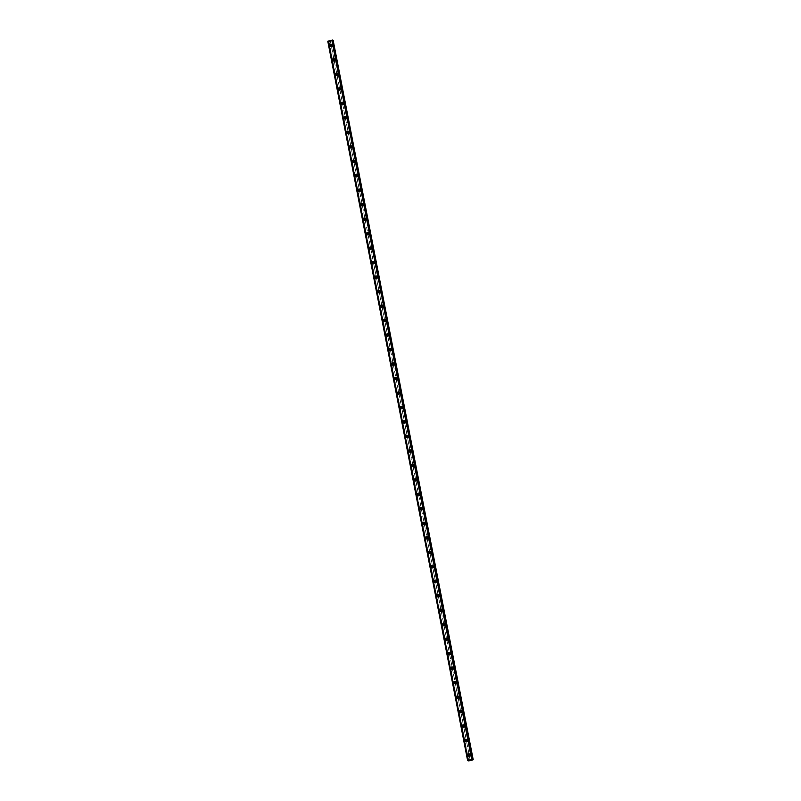 <?xml version="1.0" encoding="UTF-8"?>
<svg xmlns="http://www.w3.org/2000/svg" width="801" height="801" viewBox="0 0 801 801"><rect width="100%" height="100%" fill="white"/><g stroke="black" fill="none" stroke-linecap="round" stroke-linejoin="round"><path stroke-width="0.6" stroke-dasharray="4 3" d="M333.406 40.501L331.824 40.951L332.535 45.387A0.751 0.711 -63.4 0 0 331.354 45.687L331.514 46.488A0.751 0.711 -63.4 0 0 332.685 46.188L470.467 755.003A0.751 0.711 -63.4 0 0 469.286 755.303L469.446 756.094A0.751 0.711 -63.4 0 0 470.628 755.804L471.639 760.219M470.197 755.143A0.751 0.711 -63.4 0 0 469.056 754.742A0.751 0.711 -63.4 0 0 469.156 755.994A0.751 0.711 -63.4 0 0 470.197 755.143M469.416 753.941L469.416 753.941A1.191 1.131 116.6 0 1 469.556 755.924A1.191 1.131 116.6 0 1 468.345 756.074L468.345 756.074M467.884 740.915L467.654 740.524A0.751 0.711 -63.4 0 0 466.472 740.815L466.633 741.616A0.751 0.711 -63.4 0 0 467.814 741.325L467.884 740.915M467.384 740.655A0.751 0.711 -63.4 0 0 466.242 740.254A0.751 0.711 -63.4 0 0 466.342 741.506A0.751 0.711 -63.4 0 0 467.384 740.655M466.593 739.463L466.593 739.463A1.191 1.131 116.6 0 1 466.743 741.446A1.191 1.131 116.6 0 1 465.531 741.596L465.531 741.596M465.071 726.427L464.84 726.036A0.751 0.711 -63.4 0 0 463.659 726.337L463.819 727.138A0.751 0.711 -63.4 0 0 464.991 726.837L465.071 726.427M464.57 726.177A0.751 0.711 -63.4 0 0 463.429 725.776A0.751 0.711 -63.4 0 0 463.519 727.028A0.751 0.711 -63.4 0 0 464.57 726.177M463.779 724.985L463.779 724.985A1.191 1.131 116.6 0 1 463.929 726.958A1.191 1.131 116.6 0 1 462.718 727.118L462.718 727.118M462.257 711.949L462.027 711.558A0.751 0.711 -63.4 0 0 460.845 711.849L460.996 712.65A0.751 0.711 -63.4 0 0 462.177 712.359L462.257 711.949M461.756 711.699A0.751 0.711 -63.4 0 0 460.615 711.298A0.751 0.711 -63.4 0 0 460.705 712.55A0.751 0.711 -63.4 0 0 461.756 711.699M460.965 710.497L460.965 710.497A1.191 1.131 116.6 0 1 461.116 712.479A1.191 1.131 116.6 0 1 459.904 712.63L459.894 712.63M459.444 697.461L459.213 697.08A0.751 0.711 -63.4 0 0 458.032 697.371L458.182 698.172A0.751 0.711 -63.4 0 0 459.363 697.871L459.444 697.461M458.933 697.21A0.751 0.711 -63.4 0 0 457.802 696.81A0.751 0.711 -63.4 0 0 457.892 698.061A0.751 0.711 -63.4 0 0 458.933 697.21M458.152 696.019L458.152 696.019A1.191 1.131 116.6 0 1 458.302 698.001A1.191 1.131 116.6 0 1 457.081 698.152L457.081 698.152M456.63 682.983L456.39 682.592A0.751 0.711 -63.4 0 0 455.218 682.893L455.368 683.694A0.751 0.711 -63.4 0 0 456.55 683.393L456.63 682.983M456.119 682.732A0.751 0.711 -63.4 0 0 454.988 682.332A0.751 0.711 -63.4 0 0 455.078 683.583A0.751 0.711 -63.4 0 0 456.119 682.732M455.338 681.531L455.338 681.531A1.191 1.131 116.6 0 1 455.489 683.513A1.191 1.131 116.6 0 1 454.267 683.664L454.267 683.664M453.807 668.505L453.576 668.114A0.751 0.711 -63.4 0 0 452.395 668.404L452.555 669.205A0.751 0.711 -63.4 0 0 453.736 668.915L453.807 668.505M453.306 668.244A0.751 0.711 -63.4 0 0 452.165 667.844A0.751 0.711 -63.4 0 0 452.265 669.095A0.751 0.711 -63.4 0 0 453.306 668.244M452.525 667.053L452.525 667.053A1.191 1.131 116.6 0 1 452.675 669.035A1.191 1.131 116.6 0 1 451.454 669.185L451.454 669.185M450.993 654.017L450.763 653.626A0.751 0.711 -63.4 0 0 449.581 653.926L449.741 654.727A0.751 0.711 -63.4 0 0 450.923 654.427L450.993 654.017M450.492 653.766A0.751 0.711 -63.4 0 0 449.351 653.366A0.751 0.711 -63.4 0 0 449.451 654.617A0.751 0.711 -63.4 0 0 450.492 653.766M449.711 652.575L449.701 652.575A1.191 1.131 116.6 0 1 449.852 654.557A1.191 1.131 116.6 0 1 448.64 654.707L448.64 654.707M448.18 639.538L447.949 639.148A0.751 0.711 -63.4 0 0 446.768 639.438L446.928 640.239A0.751 0.711 -63.4 0 0 448.109 639.949L448.18 639.538M447.679 639.288A0.751 0.711 -63.4 0 0 446.537 638.888A0.751 0.711 -63.4 0 0 446.628 640.139A0.751 0.711 -63.4 0 0 447.679 639.288M446.888 638.087L446.888 638.087A1.191 1.131 116.6 0 1 447.038 640.069A1.191 1.131 116.6 0 1 445.827 640.219L445.827 640.219M445.366 625.05L445.136 624.67A0.751 0.711 -63.4 0 0 443.954 624.96L444.114 625.761A0.751 0.711 -63.4 0 0 445.286 625.471L445.366 625.05M444.865 624.8A0.751 0.711 -63.4 0 0 443.724 624.4A0.751 0.711 -63.4 0 0 443.814 625.651A0.751 0.711 -63.4 0 0 444.865 624.8M444.074 623.609L444.074 623.609A1.191 1.131 116.6 0 1 444.225 625.591A1.191 1.131 116.6 0 1 443.013 625.741L443.013 625.741M442.553 610.572L442.322 610.182A0.751 0.711 -63.4 0 0 441.141 610.482L441.291 611.283A0.751 0.711 -63.4 0 0 442.472 610.983L442.553 610.572M442.052 610.322A0.751 0.711 -63.4 0 0 440.91 609.921A0.751 0.711 -63.4 0 0 441.001 611.173A0.751 0.711 -63.4 0 0 442.052 610.322M441.261 609.12L441.261 609.12A1.191 1.131 116.6 0 1 441.411 611.103A1.191 1.131 116.6 0 1 440.19 611.263L440.19 611.253M439.739 596.094L439.509 595.704A0.751 0.711 -63.4 0 0 438.327 595.994L438.477 596.795A0.751 0.711 -63.4 0 0 439.659 596.505L439.739 596.094M439.228 595.834A0.751 0.711 -63.4 0 0 438.097 595.433A0.751 0.711 -63.4 0 0 438.187 596.685A0.751 0.711 -63.4 0 0 439.228 595.834M438.447 594.642L438.447 594.642A1.191 1.131 116.6 0 1 438.598 596.625A1.191 1.131 116.6 0 1 437.376 596.775L437.376 596.775M436.925 581.606L436.685 581.216A0.751 0.711 -63.4 0 0 435.514 581.516L435.664 582.317A0.751 0.711 -63.4 0 0 436.845 582.017L436.925 581.606M436.415 581.356A0.751 0.711 -63.4 0 0 435.273 580.955A0.751 0.711 -63.4 0 0 435.374 582.207A0.751 0.711 -63.4 0 0 436.415 581.356M435.634 580.164L435.634 580.164A1.191 1.131 116.6 0 1 435.784 582.147A1.191 1.131 116.6 0 1 434.563 582.297L434.563 582.297M434.102 567.128L433.872 566.738A0.751 0.711 -63.4 0 0 432.69 567.038L432.85 567.839A0.751 0.711 -63.4 0 0 434.032 567.539L434.102 567.128M433.601 566.878A0.751 0.711 -63.4 0 0 432.46 566.477A0.751 0.711 -63.4 0 0 432.56 567.729A0.751 0.711 -63.4 0 0 433.601 566.878M432.82 565.676L432.82 565.676A1.191 1.131 116.6 0 1 432.971 567.659A1.191 1.131 116.6 0 1 431.749 567.809L431.749 567.809M431.288 552.65L431.058 552.259A0.751 0.711 -63.4 0 0 429.877 552.55L430.037 553.351A0.751 0.711 -63.4 0 0 431.218 553.06L431.288 552.65M430.788 552.39A0.751 0.711 -63.4 0 0 429.646 551.989A0.751 0.711 -63.4 0 0 429.747 553.241A0.751 0.711 -63.4 0 0 430.788 552.39M430.007 551.198L429.997 551.198A1.191 1.131 116.6 0 1 430.147 553.181A1.191 1.131 116.6 0 1 428.935 553.331L428.935 553.331M428.475 538.162L428.245 537.771A0.751 0.711 -63.4 0 0 427.063 538.072L427.223 538.873A0.751 0.711 -63.4 0 0 428.405 538.572L428.475 538.162M427.974 537.912A0.751 0.711 -63.4 0 0 426.833 537.511A0.751 0.711 -63.4 0 0 426.923 538.763A0.751 0.711 -63.4 0 0 427.974 537.912M427.183 536.72L427.183 536.72A1.191 1.131 116.6 0 1 427.334 538.693A1.191 1.131 116.6 0 1 426.122 538.853L426.122 538.853M425.661 523.684L425.431 523.293A0.751 0.711 -63.4 0 0 424.25 523.584L424.41 524.385A0.751 0.711 -63.4 0 0 425.581 524.094L425.661 523.684M425.161 523.433A0.751 0.711 -63.4 0 0 424.019 523.033A0.751 0.711 -63.4 0 0 424.109 524.285A0.751 0.711 -63.4 0 0 425.161 523.433M424.37 522.232L424.37 522.232A1.191 1.131 116.6 0 1 424.52 524.214A1.191 1.131 116.6 0 1 423.308 524.365L423.308 524.365M422.848 509.196L422.618 508.815A0.751 0.711 -63.4 0 0 421.436 509.106L421.586 509.907A0.751 0.711 -63.4 0 0 422.768 509.616L422.848 509.196M422.337 508.945A0.751 0.711 -63.4 0 0 421.206 508.545A0.751 0.711 -63.4 0 0 421.296 509.796A0.751 0.711 -63.4 0 0 422.337 508.945M421.556 507.754L421.556 507.754A1.191 1.131 116.6 0 1 421.706 509.736A1.191 1.131 116.6 0 1 420.485 509.887L420.485 509.887M420.034 494.718L419.804 494.327A0.751 0.711 -63.4 0 0 418.623 494.628L418.773 495.429A0.751 0.711 -63.4 0 0 419.954 495.128L420.034 494.718M419.524 494.467A0.751 0.711 -63.4 0 0 418.392 494.067A0.751 0.711 -63.4 0 0 418.482 495.318A0.751 0.711 -63.4 0 0 419.524 494.467M418.743 493.266L418.743 493.266A1.191 1.131 116.6 0 1 418.893 495.248A1.191 1.131 116.6 0 1 417.671 495.398L417.671 495.398M417.221 480.24L416.981 479.849A0.751 0.711 -63.4 0 0 415.809 480.139L415.959 480.94A0.751 0.711 -63.4 0 0 417.141 480.65L417.221 480.24M416.71 479.979A0.751 0.711 -63.4 0 0 415.569 479.579A0.751 0.711 -63.4 0 0 415.669 480.83A0.751 0.711 -63.4 0 0 416.71 479.979M415.929 478.788L415.929 478.788A1.191 1.131 116.6 0 1 416.079 480.77A1.191 1.131 116.6 0 1 414.858 480.92L414.858 480.92M414.397 465.751L414.167 465.361A0.751 0.711 -63.4 0 0 412.986 465.661L413.146 466.462A0.751 0.711 -63.4 0 0 414.327 466.162L414.397 465.751M413.897 465.501A0.751 0.711 -63.4 0 0 412.755 465.101A0.751 0.711 -63.4 0 0 412.855 466.352A0.751 0.711 -63.4 0 0 413.897 465.501M413.116 464.31L413.116 464.31A1.191 1.131 116.6 0 1 413.266 466.292A1.191 1.131 116.6 0 1 412.044 466.442L412.044 466.442M411.584 451.273L411.354 450.883A0.751 0.711 -63.4 0 0 410.172 451.183L410.332 451.974A0.751 0.711 -63.4 0 0 411.514 451.684L411.584 451.273M411.083 451.023A0.751 0.711 -63.4 0 0 409.942 450.623A0.751 0.711 -63.4 0 0 410.042 451.874A0.751 0.711 -63.4 0 0 411.083 451.023M410.292 449.822L410.292 449.822A1.191 1.131 116.6 0 1 410.442 451.804A1.191 1.131 116.6 0 1 409.231 451.954L409.231 451.954M408.77 436.785L408.54 436.405A0.751 0.711 -63.4 0 0 407.359 436.695L407.519 437.496A0.751 0.711 -63.4 0 0 408.69 437.206L408.77 436.785M408.27 436.535A0.751 0.711 -63.4 0 0 407.128 436.134A0.751 0.711 -63.4 0 0 407.218 437.386A0.751 0.711 -63.4 0 0 408.27 436.535M407.479 435.344L407.479 435.344A1.191 1.131 116.6 0 1 407.629 437.326A1.191 1.131 116.6 0 1 406.417 437.476L406.417 437.476M405.957 422.307L405.727 421.917A0.751 0.711 -63.4 0 0 404.545 422.217L404.705 423.018A0.751 0.711 -63.4 0 0 405.877 422.718L405.957 422.307M405.456 422.057A0.751 0.711 -63.4 0 0 404.315 421.656A0.751 0.711 -63.4 0 0 404.405 422.908A0.751 0.711 -63.4 0 0 405.456 422.057M404.665 420.865L404.665 420.855A1.191 1.131 116.6 0 1 404.815 422.838A1.191 1.131 116.6 0 1 403.604 422.998L403.604 422.998M403.143 407.829L402.913 407.439A0.751 0.711 -63.4 0 0 401.732 407.729L401.882 408.53A0.751 0.711 -63.4 0 0 403.063 408.24L403.143 407.829M402.633 407.579A0.751 0.711 -63.4 0 0 401.501 407.178A0.751 0.711 -63.4 0 0 401.591 408.42A0.751 0.711 -63.4 0 0 402.633 407.579M401.852 406.377L401.852 406.377A1.191 1.131 116.6 0 1 402.002 408.36A1.191 1.131 116.6 0 1 400.78 408.51L400.78 408.51M400.33 393.341L400.089 392.961A0.751 0.711 -63.4 0 0 398.918 393.251L399.068 394.052A0.751 0.711 -63.4 0 0 400.25 393.752L400.33 393.341M399.819 393.091A0.751 0.711 -63.4 0 0 398.688 392.69A0.751 0.711 -63.4 0 0 398.778 393.942A0.751 0.711 -63.4 0 0 399.819 393.091M399.038 391.899L399.038 391.899A1.191 1.131 116.6 0 1 399.188 393.882A1.191 1.131 116.6 0 1 397.967 394.032L397.967 394.032M397.506 378.863L397.276 378.472A0.751 0.711 -63.4 0 0 396.105 378.773L396.255 379.574A0.751 0.711 -63.4 0 0 397.436 379.274L397.506 378.863M397.006 378.613A0.751 0.711 -63.4 0 0 395.864 378.212A0.751 0.711 -63.4 0 0 395.964 379.464A0.751 0.711 -63.4 0 0 397.006 378.613M396.225 377.411L396.225 377.411A1.191 1.131 116.6 0 1 396.375 379.394A1.191 1.131 116.6 0 1 395.153 379.544L395.153 379.544M394.693 364.385L394.462 363.994A0.751 0.711 -63.4 0 0 393.281 364.285L393.441 365.086A0.751 0.711 -63.4 0 0 394.623 364.795L394.693 364.385M394.192 364.125A0.751 0.711 -63.4 0 0 393.051 363.724A0.751 0.711 -63.4 0 0 393.151 364.976A0.751 0.711 -63.4 0 0 394.192 364.125M393.411 362.933L393.411 362.933A1.191 1.131 116.6 0 1 393.551 364.916A1.191 1.131 116.6 0 1 392.34 365.066L392.34 365.066M391.879 349.897L391.649 349.506A0.751 0.711 -63.4 0 0 390.467 349.807L390.628 350.608A0.751 0.711 -63.4 0 0 391.809 350.307L391.879 349.897M391.379 349.647A0.751 0.711 -63.4 0 0 390.237 349.246A0.751 0.711 -63.4 0 0 390.337 350.498A0.751 0.711 -63.4 0 0 391.379 349.647M390.588 348.455L390.588 348.455A1.191 1.131 116.6 0 1 390.738 350.438A1.191 1.131 116.6 0 1 389.526 350.588L389.526 350.588M389.066 335.419L388.835 335.028A0.751 0.711 -63.4 0 0 387.654 335.319L387.814 336.12A0.751 0.711 -63.4 0 0 388.986 335.829L389.066 335.419M388.565 335.168A0.751 0.711 -63.4 0 0 387.424 334.768A0.751 0.711 -63.4 0 0 387.514 336.019A0.751 0.711 -63.4 0 0 388.565 335.168M387.774 333.967L387.774 333.967A1.191 1.131 116.6 0 1 387.924 335.949A1.191 1.131 116.6 0 1 386.713 336.1L386.713 336.1M386.252 320.931L386.022 320.55A0.751 0.711 -63.4 0 0 384.84 320.841L384.991 321.642A0.751 0.711 -63.4 0 0 386.172 321.351L386.252 320.931M385.752 320.68A0.751 0.711 -63.4 0 0 384.61 320.28A0.751 0.711 -63.4 0 0 384.7 321.531A0.751 0.711 -63.4 0 0 385.752 320.68M384.961 319.489L384.961 319.489A1.191 1.131 116.6 0 1 385.111 321.471A1.191 1.131 116.6 0 1 383.899 321.622L383.889 321.622M383.439 306.453L383.208 306.062A0.751 0.711 -63.4 0 0 382.027 306.362L382.177 307.163A0.751 0.711 -63.4 0 0 383.359 306.863L383.439 306.453M382.928 306.202A0.751 0.711 -63.4 0 0 381.797 305.802A0.751 0.711 -63.4 0 0 381.887 307.053A0.751 0.711 -63.4 0 0 382.928 306.202M382.147 305.001L382.147 305.001A1.191 1.131 116.6 0 1 382.297 306.983A1.191 1.131 116.6 0 1 381.076 307.143L381.076 307.133M380.625 291.975L380.385 291.584A0.751 0.711 -63.4 0 0 379.213 291.874L379.364 292.675A0.751 0.711 -63.4 0 0 380.545 292.385L380.625 291.975M380.115 291.714A0.751 0.711 -63.4 0 0 378.983 291.314A0.751 0.711 -63.4 0 0 379.073 292.565A0.751 0.711 -63.4 0 0 380.115 291.714M379.334 290.523L379.334 290.523A1.191 1.131 116.6 0 1 379.484 292.505A1.191 1.131 116.6 0 1 378.262 292.655L378.262 292.655M377.802 277.486L377.571 277.096A0.751 0.711 -63.4 0 0 376.39 277.396L376.55 278.197A0.751 0.711 -63.4 0 0 377.732 277.897L377.802 277.486M377.301 277.236A0.751 0.711 -63.4 0 0 376.16 276.836A0.751 0.711 -63.4 0 0 376.26 278.087A0.751 0.711 -63.4 0 0 377.301 277.236M376.52 276.045L376.52 276.045A1.191 1.131 116.6 0 1 376.67 278.027A1.191 1.131 116.6 0 1 375.449 278.177L375.449 278.177M374.988 263.008L374.758 262.618A0.751 0.711 -63.4 0 0 373.576 262.918L373.737 263.709A0.751 0.711 -63.4 0 0 374.918 263.419L374.988 263.008M374.488 262.758A0.751 0.711 -63.4 0 0 373.346 262.358A0.751 0.711 -63.4 0 0 373.446 263.609A0.751 0.711 -63.4 0 0 374.488 262.758M373.707 261.557L373.697 261.557A1.191 1.131 116.6 0 1 373.847 263.539A1.191 1.131 116.6 0 1 372.635 263.689L372.635 263.689M372.175 248.53L371.944 248.14A0.751 0.711 -63.4 0 0 370.763 248.43L370.923 249.231A0.751 0.711 -63.4 0 0 372.105 248.941L372.175 248.53M371.674 248.27A0.751 0.711 -63.4 0 0 370.533 247.869A0.751 0.711 -63.4 0 0 370.623 249.121A0.751 0.711 -63.4 0 0 371.674 248.27M370.883 247.078L370.883 247.078A1.191 1.131 116.6 0 1 371.033 249.061A1.191 1.131 116.6 0 1 369.822 249.211L369.822 249.211M369.361 234.042L369.131 233.652A0.751 0.711 -63.4 0 0 367.949 233.952L368.11 234.753A0.751 0.711 -63.4 0 0 369.281 234.453L369.361 234.042M368.86 233.792A0.751 0.711 -63.4 0 0 367.719 233.391A0.751 0.711 -63.4 0 0 367.809 234.643A0.751 0.711 -63.4 0 0 368.86 233.792M368.07 232.6L368.07 232.6A1.191 1.131 116.6 0 1 368.22 234.573A1.191 1.131 116.6 0 1 367.008 234.733L367.008 234.733M366.548 219.564L366.317 219.174A0.751 0.711 -63.4 0 0 365.136 219.464L365.286 220.265A0.751 0.711 -63.4 0 0 366.468 219.975L366.548 219.564M366.047 219.314A0.751 0.711 -63.4 0 0 364.906 218.913A0.751 0.711 -63.4 0 0 364.996 220.165A0.751 0.711 -63.4 0 0 366.047 219.314M365.256 218.112L365.256 218.112A1.191 1.131 116.6 0 1 365.406 220.095A1.191 1.131 116.6 0 1 364.185 220.245L364.185 220.245M363.734 205.076L363.504 204.696A0.751 0.711 -63.4 0 0 362.322 204.986L362.473 205.787A0.751 0.711 -63.4 0 0 363.654 205.497L363.734 205.076M363.223 204.826A0.751 0.711 -63.4 0 0 362.092 204.425A0.751 0.711 -63.4 0 0 362.182 205.677A0.751 0.711 -63.4 0 0 363.223 204.826M362.442 203.634L362.442 203.634A1.191 1.131 116.6 0 1 362.593 205.617A1.191 1.131 116.6 0 1 361.371 205.767L361.371 205.767M360.921 190.598L360.68 190.207A0.751 0.711 -63.4 0 0 359.509 190.508L359.659 191.309A0.751 0.711 -63.4 0 0 360.84 191.008L360.921 190.598M360.41 190.348A0.751 0.711 -63.4 0 0 359.269 189.947A0.751 0.711 -63.4 0 0 359.369 191.199A0.751 0.711 -63.4 0 0 360.41 190.348M359.629 189.146L359.629 189.146A1.191 1.131 116.6 0 1 359.779 191.129A1.191 1.131 116.6 0 1 358.558 191.279L358.558 191.279M358.097 176.12L357.867 175.729A0.751 0.711 -63.4 0 0 356.685 176.02L356.845 176.821A0.751 0.711 -63.4 0 0 358.027 176.53L358.097 176.12M357.596 175.86A0.751 0.711 -63.4 0 0 356.455 175.459A0.751 0.711 -63.4 0 0 356.555 176.711A0.751 0.711 -63.4 0 0 357.596 175.86M356.815 174.668L356.815 174.668A1.191 1.131 116.6 0 1 356.966 176.651A1.191 1.131 116.6 0 1 355.744 176.801L355.744 176.801M355.284 161.632L355.053 161.241A0.751 0.711 -63.4 0 0 353.872 161.542L354.032 162.343A0.751 0.711 -63.4 0 0 355.213 162.042L355.284 161.632M354.783 161.381A0.751 0.711 -63.4 0 0 353.641 160.981A0.751 0.711 -63.4 0 0 353.742 162.233A0.751 0.711 -63.4 0 0 354.783 161.381M354.002 160.19L353.992 160.19A1.191 1.131 116.6 0 1 354.142 162.172A1.191 1.131 116.6 0 1 352.931 162.323L352.931 162.323M352.47 147.154L352.24 146.763A0.751 0.711 -63.4 0 0 351.058 147.054L351.218 147.855A0.751 0.711 -63.4 0 0 352.4 147.564L352.47 147.154M351.969 146.903A0.751 0.711 -63.4 0 0 350.828 146.503A0.751 0.711 -63.4 0 0 350.918 147.754A0.751 0.711 -63.4 0 0 351.969 146.903M351.178 145.702L351.178 145.702A1.191 1.131 116.6 0 1 351.329 147.684A1.191 1.131 116.6 0 1 350.117 147.835L350.117 147.835M349.657 132.666L349.426 132.285A0.751 0.711 -63.4 0 0 348.245 132.576L348.405 133.377A0.751 0.711 -63.4 0 0 349.576 133.086L349.657 132.666M349.156 132.415A0.751 0.711 -63.4 0 0 348.014 132.015A0.751 0.711 -63.4 0 0 348.105 133.266A0.751 0.711 -63.4 0 0 349.156 132.415M348.365 131.224L348.365 131.224A1.191 1.131 116.6 0 1 348.515 133.206A1.191 1.131 116.6 0 1 347.304 133.356L347.304 133.356M346.843 118.188L346.613 117.797A0.751 0.711 -63.4 0 0 345.431 118.097L345.581 118.898A0.751 0.711 -63.4 0 0 346.763 118.598L346.843 118.188M346.332 117.937A0.751 0.711 -63.4 0 0 345.201 117.537A0.751 0.711 -63.4 0 0 345.291 118.788A0.751 0.711 -63.4 0 0 346.332 117.937M345.551 116.746L345.551 116.736A1.191 1.131 116.6 0 1 345.702 118.718A1.191 1.131 116.6 0 1 344.48 118.878L344.48 118.878M344.03 103.709L343.799 103.319A0.751 0.711 -63.4 0 0 342.618 103.609L342.768 104.41A0.751 0.711 -63.4 0 0 343.949 104.12L344.03 103.709M343.519 103.459A0.751 0.711 -63.4 0 0 342.387 103.049A0.751 0.711 -63.4 0 0 342.478 104.3A0.751 0.711 -63.4 0 0 343.519 103.459M342.738 102.258L342.738 102.258A1.191 1.131 116.6 0 1 342.888 104.24A1.191 1.131 116.6 0 1 341.667 104.39L341.667 104.39M341.216 89.221L340.976 88.831A0.751 0.711 -63.4 0 0 339.804 89.131L339.954 89.932A0.751 0.711 -63.4 0 0 341.136 89.632L341.216 89.221M340.705 88.971A0.751 0.711 -63.4 0 0 339.564 88.571A0.751 0.711 -63.4 0 0 339.664 89.822A0.751 0.711 -63.4 0 0 340.705 88.971M339.924 87.78L339.924 87.78A1.191 1.131 116.6 0 1 340.075 89.762A1.191 1.131 116.6 0 1 338.853 89.912L338.853 89.912M338.392 74.743L338.162 74.353A0.751 0.711 -63.4 0 0 336.981 74.653L337.141 75.454A0.751 0.711 -63.4 0 0 338.322 75.154L338.392 74.743M337.892 74.493A0.751 0.711 -63.4 0 0 336.75 74.093A0.751 0.711 -63.4 0 0 336.851 75.344A0.751 0.711 -63.4 0 0 337.892 74.493M337.111 73.291L337.111 73.291A1.191 1.131 116.6 0 1 337.261 75.274A1.191 1.131 116.6 0 1 336.04 75.424L336.04 75.424M335.579 60.265L335.349 59.875A0.751 0.711 -63.4 0 0 334.167 60.165L334.327 60.966A0.751 0.711 -63.4 0 0 335.509 60.676L335.579 60.265M335.078 60.005A0.751 0.711 -63.4 0 0 333.937 59.604A0.751 0.711 -63.4 0 0 334.037 60.856A0.751 0.711 -63.4 0 0 335.078 60.005M334.287 58.813L334.287 58.813A1.191 1.131 116.6 0 1 334.438 60.796A1.191 1.131 116.6 0 1 333.226 60.946L333.226 60.946M332.265 45.527A0.751 0.711 -63.4 0 0 331.123 45.126A0.751 0.711 -63.4 0 0 331.214 46.378A0.751 0.711 -63.4 0 0 332.265 45.527M331.474 44.335L331.474 44.335A1.191 1.131 116.6 0 1 331.624 46.308A1.191 1.131 116.6 0 1 330.412 46.468L330.412 46.468M332.675 45.427A1.191 1.131 -63.4 0 0 330.873 44.786A1.191 1.131 -63.4 0 0 331.023 46.768A1.191 1.131 -63.4 0 0 332.675 45.427M332.125 45.146A1.191 1.131 -63.4 0 0 330.322 44.516A1.191 1.131 -63.4 0 0 330.473 46.498A1.191 1.131 -63.4 0 0 332.125 45.146M335.489 59.905A1.191 1.131 -63.4 0 0 333.687 59.274A1.191 1.131 -63.4 0 0 333.837 61.256A1.191 1.131 -63.4 0 0 335.489 59.905M334.948 59.634A1.191 1.131 -63.4 0 0 333.136 58.994A1.191 1.131 -63.4 0 0 333.286 60.976A1.191 1.131 -63.4 0 0 334.948 59.634M338.302 74.383A1.191 1.131 -63.4 0 0 336.5 73.752A1.191 1.131 -63.4 0 0 336.65 75.735A1.191 1.131 -63.4 0 0 338.302 74.383M337.762 74.113A1.191 1.131 -63.4 0 0 335.959 73.482A1.191 1.131 -63.4 0 0 336.1 75.464A1.191 1.131 -63.4 0 0 337.762 74.113M341.116 88.871A1.191 1.131 -63.4 0 0 339.314 88.23A1.191 1.131 -63.4 0 0 339.464 90.213A1.191 1.131 -63.4 0 0 341.116 88.871M340.575 88.601A1.191 1.131 -63.4 0 0 338.773 87.96A1.191 1.131 -63.4 0 0 338.923 89.942A1.191 1.131 -63.4 0 0 340.575 88.601M343.939 103.349A1.191 1.131 -63.4 0 0 342.127 102.718A1.191 1.131 -63.4 0 0 342.277 104.701A1.191 1.131 -63.4 0 0 343.939 103.349M343.389 103.079A1.191 1.131 -63.4 0 0 341.586 102.448A1.191 1.131 -63.4 0 0 341.737 104.42A1.191 1.131 -63.4 0 0 343.389 103.079M346.753 117.837A1.191 1.131 -63.4 0 0 344.951 117.196A1.191 1.131 -63.4 0 0 345.091 119.179A1.191 1.131 -63.4 0 0 346.753 117.837M346.202 117.557A1.191 1.131 -63.4 0 0 344.4 116.926A1.191 1.131 -63.4 0 0 344.55 118.908A1.191 1.131 -63.4 0 0 346.202 117.557M349.566 132.315A1.191 1.131 -63.4 0 0 347.764 131.684A1.191 1.131 -63.4 0 0 347.914 133.657A1.191 1.131 -63.4 0 0 349.566 132.315M349.016 132.045A1.191 1.131 -63.4 0 0 347.213 131.404A1.191 1.131 -63.4 0 0 347.364 133.387A1.191 1.131 -63.4 0 0 349.016 132.045M352.38 146.793A1.191 1.131 -63.4 0 0 350.578 146.162A1.191 1.131 -63.4 0 0 350.728 148.145A1.191 1.131 -63.4 0 0 352.38 146.793M351.829 146.523A1.191 1.131 -63.4 0 0 350.027 145.892A1.191 1.131 -63.4 0 0 350.177 147.875A1.191 1.131 -63.4 0 0 351.829 146.523M355.193 161.281A1.191 1.131 -63.4 0 0 353.391 160.641A1.191 1.131 -63.4 0 0 353.541 162.623A1.191 1.131 -63.4 0 0 355.193 161.281M354.653 161.001A1.191 1.131 -63.4 0 0 352.84 160.37A1.191 1.131 -63.4 0 0 352.991 162.353A1.191 1.131 -63.4 0 0 354.653 161.001M358.007 175.759A1.191 1.131 -63.4 0 0 356.205 175.129A1.191 1.131 -63.4 0 0 356.355 177.111A1.191 1.131 -63.4 0 0 358.007 175.759M357.466 175.489A1.191 1.131 -63.4 0 0 355.664 174.848A1.191 1.131 -63.4 0 0 355.814 176.831A1.191 1.131 -63.4 0 0 357.466 175.489M360.82 190.237A1.191 1.131 -63.4 0 0 359.018 189.607A1.191 1.131 -63.4 0 0 359.168 191.589A1.191 1.131 -63.4 0 0 360.82 190.237M360.28 189.967A1.191 1.131 -63.4 0 0 358.478 189.336A1.191 1.131 -63.4 0 0 358.628 191.319A1.191 1.131 -63.4 0 0 360.28 189.967M363.644 204.726A1.191 1.131 -63.4 0 0 361.842 204.095A1.191 1.131 -63.4 0 0 361.982 206.067A1.191 1.131 -63.4 0 0 363.644 204.726M363.093 204.455A1.191 1.131 -63.4 0 0 361.291 203.814A1.191 1.131 -63.4 0 0 361.441 205.797A1.191 1.131 -63.4 0 0 363.093 204.455M366.457 219.204A1.191 1.131 -63.4 0 0 364.655 218.573A1.191 1.131 -63.4 0 0 364.805 220.555A1.191 1.131 -63.4 0 0 366.457 219.204M365.907 218.933A1.191 1.131 -63.4 0 0 364.105 218.303A1.191 1.131 -63.4 0 0 364.255 220.275A1.191 1.131 -63.4 0 0 365.907 218.933M369.271 233.692A1.191 1.131 -63.4 0 0 367.469 233.051A1.191 1.131 -63.4 0 0 367.619 235.033A1.191 1.131 -63.4 0 0 369.271 233.692M368.72 233.411A1.191 1.131 -63.4 0 0 366.918 232.781A1.191 1.131 -63.4 0 0 367.068 234.763A1.191 1.131 -63.4 0 0 368.72 233.411M372.085 248.17A1.191 1.131 -63.4 0 0 370.282 247.539A1.191 1.131 -63.4 0 0 370.432 249.522A1.191 1.131 -63.4 0 0 372.085 248.17M371.534 247.899A1.191 1.131 -63.4 0 0 369.732 247.259A1.191 1.131 -63.4 0 0 369.882 249.241A1.191 1.131 -63.4 0 0 371.534 247.899M374.898 262.648A1.191 1.131 -63.4 0 0 373.096 262.017A1.191 1.131 -63.4 0 0 373.246 264A1.191 1.131 -63.4 0 0 374.898 262.648M374.357 262.378A1.191 1.131 -63.4 0 0 372.555 261.747A1.191 1.131 -63.4 0 0 372.695 263.729A1.191 1.131 -63.4 0 0 374.357 262.378M377.712 277.136A1.191 1.131 -63.4 0 0 375.909 276.495A1.191 1.131 -63.4 0 0 376.059 278.478A1.191 1.131 -63.4 0 0 377.712 277.136M377.171 276.856A1.191 1.131 -63.4 0 0 375.369 276.225A1.191 1.131 -63.4 0 0 375.519 278.207A1.191 1.131 -63.4 0 0 377.171 276.856M380.535 291.614A1.191 1.131 -63.4 0 0 378.723 290.983A1.191 1.131 -63.4 0 0 378.873 292.966A1.191 1.131 -63.4 0 0 380.535 291.614M379.984 291.344A1.191 1.131 -63.4 0 0 378.182 290.703A1.191 1.131 -63.4 0 0 378.332 292.685A1.191 1.131 -63.4 0 0 379.984 291.344M383.349 306.102A1.191 1.131 -63.4 0 0 381.546 305.461A1.191 1.131 -63.4 0 0 381.687 307.444A1.191 1.131 -63.4 0 0 383.349 306.102M382.798 305.822A1.191 1.131 -63.4 0 0 380.996 305.191A1.191 1.131 -63.4 0 0 381.146 307.173A1.191 1.131 -63.4 0 0 382.798 305.822M386.162 320.58A1.191 1.131 -63.4 0 0 384.36 319.949A1.191 1.131 -63.4 0 0 384.51 321.922A1.191 1.131 -63.4 0 0 386.162 320.58M385.611 320.31A1.191 1.131 -63.4 0 0 383.809 319.669A1.191 1.131 -63.4 0 0 383.959 321.652A1.191 1.131 -63.4 0 0 385.611 320.31M388.976 335.058A1.191 1.131 -63.4 0 0 387.173 334.428A1.191 1.131 -63.4 0 0 387.324 336.41A1.191 1.131 -63.4 0 0 388.976 335.058M388.425 334.788A1.191 1.131 -63.4 0 0 386.623 334.157A1.191 1.131 -63.4 0 0 386.773 336.14A1.191 1.131 -63.4 0 0 388.425 334.788M391.789 349.546A1.191 1.131 -63.4 0 0 389.987 348.906A1.191 1.131 -63.4 0 0 390.137 350.888A1.191 1.131 -63.4 0 0 391.789 349.546M391.248 349.266A1.191 1.131 -63.4 0 0 389.436 348.635A1.191 1.131 -63.4 0 0 389.586 350.618A1.191 1.131 -63.4 0 0 391.248 349.266M394.603 364.024A1.191 1.131 -63.4 0 0 392.8 363.394A1.191 1.131 -63.4 0 0 392.951 365.376A1.191 1.131 -63.4 0 0 394.603 364.024M394.062 363.754A1.191 1.131 -63.4 0 0 392.26 363.113A1.191 1.131 -63.4 0 0 392.4 365.096A1.191 1.131 -63.4 0 0 394.062 363.754M397.416 378.503A1.191 1.131 -63.4 0 0 395.614 377.872A1.191 1.131 -63.4 0 0 395.764 379.854A1.191 1.131 -63.4 0 0 397.416 378.503M396.875 378.232A1.191 1.131 -63.4 0 0 395.073 377.601A1.191 1.131 -63.4 0 0 395.223 379.584A1.191 1.131 -63.4 0 0 396.875 378.232M400.24 392.991A1.191 1.131 -63.4 0 0 398.427 392.35A1.191 1.131 -63.4 0 0 398.578 394.332A1.191 1.131 -63.4 0 0 400.24 392.991M399.689 392.72A1.191 1.131 -63.4 0 0 397.887 392.079A1.191 1.131 -63.4 0 0 398.037 394.062A1.191 1.131 -63.4 0 0 399.689 392.72M403.053 407.469A1.191 1.131 -63.4 0 0 401.251 406.838A1.191 1.131 -63.4 0 0 401.391 408.82A1.191 1.131 -63.4 0 0 403.053 407.469M402.502 407.198A1.191 1.131 -63.4 0 0 400.7 406.568A1.191 1.131 -63.4 0 0 400.85 408.54A1.191 1.131 -63.4 0 0 402.502 407.198M405.867 421.957A1.191 1.131 -63.4 0 0 404.064 421.316A1.191 1.131 -63.4 0 0 404.215 423.298A1.191 1.131 -63.4 0 0 405.867 421.957M405.316 421.676A1.191 1.131 -63.4 0 0 403.514 421.046A1.191 1.131 -63.4 0 0 403.664 423.028A1.191 1.131 -63.4 0 0 405.316 421.676M408.68 436.435A1.191 1.131 -63.4 0 0 406.878 435.804A1.191 1.131 -63.4 0 0 407.028 437.777A1.191 1.131 -63.4 0 0 408.68 436.435M408.13 436.165A1.191 1.131 -63.4 0 0 406.327 435.524A1.191 1.131 -63.4 0 0 406.477 437.506A1.191 1.131 -63.4 0 0 408.13 436.165M411.494 450.913A1.191 1.131 -63.4 0 0 409.691 450.282A1.191 1.131 -63.4 0 0 409.842 452.265A1.191 1.131 -63.4 0 0 411.494 450.913M410.953 450.643A1.191 1.131 -63.4 0 0 409.141 450.012A1.191 1.131 -63.4 0 0 409.291 451.994A1.191 1.131 -63.4 0 0 410.953 450.643M414.307 465.401A1.191 1.131 -63.4 0 0 412.505 464.76A1.191 1.131 -63.4 0 0 412.655 466.743A1.191 1.131 -63.4 0 0 414.307 465.401M413.767 465.121A1.191 1.131 -63.4 0 0 411.964 464.49A1.191 1.131 -63.4 0 0 412.104 466.472A1.191 1.131 -63.4 0 0 413.767 465.121M417.121 479.879A1.191 1.131 -63.4 0 0 415.319 479.248A1.191 1.131 -63.4 0 0 415.469 481.231A1.191 1.131 -63.4 0 0 417.121 479.879M416.58 479.609A1.191 1.131 -63.4 0 0 414.778 478.968A1.191 1.131 -63.4 0 0 414.928 480.95A1.191 1.131 -63.4 0 0 416.58 479.609M419.944 494.367A1.191 1.131 -63.4 0 0 418.132 493.726A1.191 1.131 -63.4 0 0 418.282 495.709A1.191 1.131 -63.4 0 0 419.944 494.367M419.394 494.087A1.191 1.131 -63.4 0 0 417.591 493.456A1.191 1.131 -63.4 0 0 417.742 495.439A1.191 1.131 -63.4 0 0 419.394 494.087M422.758 508.845A1.191 1.131 -63.4 0 0 420.956 508.214A1.191 1.131 -63.4 0 0 421.096 510.187A1.191 1.131 -63.4 0 0 422.758 508.845M422.207 508.575A1.191 1.131 -63.4 0 0 420.405 507.934A1.191 1.131 -63.4 0 0 420.555 509.917A1.191 1.131 -63.4 0 0 422.207 508.575M425.571 523.323A1.191 1.131 -63.4 0 0 423.769 522.693A1.191 1.131 -63.4 0 0 423.919 524.675A1.191 1.131 -63.4 0 0 425.571 523.323M425.021 523.053A1.191 1.131 -63.4 0 0 423.218 522.422A1.191 1.131 -63.4 0 0 423.369 524.395A1.191 1.131 -63.4 0 0 425.021 523.053M428.385 537.811A1.191 1.131 -63.4 0 0 426.583 537.171A1.191 1.131 -63.4 0 0 426.733 539.153A1.191 1.131 -63.4 0 0 428.385 537.811M427.834 537.531A1.191 1.131 -63.4 0 0 426.032 536.9A1.191 1.131 -63.4 0 0 426.182 538.883A1.191 1.131 -63.4 0 0 427.834 537.531M431.198 552.289A1.191 1.131 -63.4 0 0 429.396 551.659A1.191 1.131 -63.4 0 0 429.546 553.641A1.191 1.131 -63.4 0 0 431.198 552.289M430.658 552.019A1.191 1.131 -63.4 0 0 428.845 551.378A1.191 1.131 -63.4 0 0 428.996 553.361A1.191 1.131 -63.4 0 0 430.658 552.019M434.012 566.768A1.191 1.131 -63.4 0 0 432.21 566.137A1.191 1.131 -63.4 0 0 432.36 568.119A1.191 1.131 -63.4 0 0 434.012 566.768M433.471 566.497A1.191 1.131 -63.4 0 0 431.669 565.866A1.191 1.131 -63.4 0 0 431.819 567.849A1.191 1.131 -63.4 0 0 433.471 566.497M436.825 581.256A1.191 1.131 -63.4 0 0 435.023 580.615A1.191 1.131 -63.4 0 0 435.173 582.597A1.191 1.131 -63.4 0 0 436.825 581.256M436.285 580.975A1.191 1.131 -63.4 0 0 434.482 580.345A1.191 1.131 -63.4 0 0 434.633 582.327A1.191 1.131 -63.4 0 0 436.285 580.975M439.649 595.734A1.191 1.131 -63.4 0 0 437.847 595.103A1.191 1.131 -63.4 0 0 437.987 597.085A1.191 1.131 -63.4 0 0 439.649 595.734M439.098 595.463A1.191 1.131 -63.4 0 0 437.296 594.823A1.191 1.131 -63.4 0 0 437.446 596.805A1.191 1.131 -63.4 0 0 439.098 595.463M442.462 610.222A1.191 1.131 -63.4 0 0 440.66 609.581A1.191 1.131 -63.4 0 0 440.81 611.563A1.191 1.131 -63.4 0 0 442.462 610.222M441.912 609.941A1.191 1.131 -63.4 0 0 440.109 609.311A1.191 1.131 -63.4 0 0 440.26 611.293A1.191 1.131 -63.4 0 0 441.912 609.941M445.276 624.7A1.191 1.131 -63.4 0 0 443.474 624.069A1.191 1.131 -63.4 0 0 443.624 626.042A1.191 1.131 -63.4 0 0 445.276 624.7M444.725 624.43A1.191 1.131 -63.4 0 0 442.923 623.789A1.191 1.131 -63.4 0 0 443.073 625.771A1.191 1.131 -63.4 0 0 444.725 624.43M448.089 639.178A1.191 1.131 -63.4 0 0 446.287 638.547A1.191 1.131 -63.4 0 0 446.437 640.53A1.191 1.131 -63.4 0 0 448.089 639.178M447.539 638.908A1.191 1.131 -63.4 0 0 445.736 638.277A1.191 1.131 -63.4 0 0 445.887 640.259A1.191 1.131 -63.4 0 0 447.539 638.908M450.903 653.666A1.191 1.131 -63.4 0 0 449.101 653.025A1.191 1.131 -63.4 0 0 449.251 655.008A1.191 1.131 -63.4 0 0 450.903 653.666M450.362 653.386A1.191 1.131 -63.4 0 0 448.56 652.755A1.191 1.131 -63.4 0 0 448.7 654.737A1.191 1.131 -63.4 0 0 450.362 653.386M453.716 668.144A1.191 1.131 -63.4 0 0 451.914 667.513A1.191 1.131 -63.4 0 0 452.064 669.496A1.191 1.131 -63.4 0 0 453.716 668.144M453.176 667.874A1.191 1.131 -63.4 0 0 451.374 667.233A1.191 1.131 -63.4 0 0 451.524 669.215A1.191 1.131 -63.4 0 0 453.176 667.874M456.54 682.622A1.191 1.131 -63.4 0 0 454.728 681.991A1.191 1.131 -63.4 0 0 454.878 683.974A1.191 1.131 -63.4 0 0 456.54 682.622M455.989 682.352A1.191 1.131 -63.4 0 0 454.187 681.721A1.191 1.131 -63.4 0 0 454.337 683.704A1.191 1.131 -63.4 0 0 455.989 682.352M459.353 697.11A1.191 1.131 -63.4 0 0 457.551 696.47A1.191 1.131 -63.4 0 0 457.691 698.452A1.191 1.131 -63.4 0 0 459.353 697.11M458.803 696.84A1.191 1.131 -63.4 0 0 457.001 696.199A1.191 1.131 -63.4 0 0 457.151 698.182A1.191 1.131 -63.4 0 0 458.803 696.84M462.167 711.588A1.191 1.131 -63.4 0 0 460.365 710.958A1.191 1.131 -63.4 0 0 460.515 712.94A1.191 1.131 -63.4 0 0 462.167 711.588M461.616 711.318A1.191 1.131 -63.4 0 0 459.814 710.687A1.191 1.131 -63.4 0 0 459.964 712.66A1.191 1.131 -63.4 0 0 461.616 711.318M464.98 726.076A1.191 1.131 -63.4 0 0 463.178 725.436A1.191 1.131 -63.4 0 0 463.328 727.418A1.191 1.131 -63.4 0 0 464.98 726.076M464.43 725.796A1.191 1.131 -63.4 0 0 462.628 725.165A1.191 1.131 -63.4 0 0 462.778 727.148A1.191 1.131 -63.4 0 0 464.43 725.796M467.794 740.555A1.191 1.131 -63.4 0 0 465.992 739.924A1.191 1.131 -63.4 0 0 466.142 741.906A1.191 1.131 -63.4 0 0 467.794 740.555M467.253 740.284A1.191 1.131 -63.4 0 0 465.441 739.643A1.191 1.131 -63.4 0 0 465.591 741.626A1.191 1.131 -63.4 0 0 467.253 740.284M470.608 755.033A1.191 1.131 -63.4 0 0 468.805 754.402A1.191 1.131 -63.4 0 0 468.955 756.384A1.191 1.131 -63.4 0 0 470.608 755.033M470.067 754.762A1.191 1.131 -63.4 0 0 468.265 754.131A1.191 1.131 -63.4 0 0 468.405 756.114A1.191 1.131 -63.4 0 0 470.067 754.762M331.824 40.951L328.45 41.562L468.195 760.529L327.979 41.292L467.794 760.56M468.154 760.529L328.45 41.562M328.01 41.111L467.814 760.349M331.514 46.488L334.167 60.165M330.412 41.302L470.227 760.57M330.493 41.262L331.354 45.687M332.685 46.188L335.349 59.875M334.327 60.966L336.981 74.653M335.509 60.676L338.162 74.353M337.141 75.454L339.804 89.131M338.322 75.154L340.976 88.831M339.954 89.932L342.618 103.609M341.136 89.632L343.799 103.319M342.768 104.41L345.431 118.097M343.949 104.12L346.613 117.797M345.581 118.898L348.245 132.576M346.763 118.598L349.426 132.285M348.405 133.377L351.058 147.054M349.576 133.086L352.24 146.763M351.218 147.855L353.872 161.542M352.4 147.564L355.053 161.241M354.032 162.343L356.685 176.02M355.213 162.042L357.867 175.729M356.845 176.821L359.509 190.508M358.027 176.53L360.68 190.207M359.659 191.309L362.322 204.986M360.84 191.008L363.504 204.696M362.473 205.787L365.136 219.464M363.654 205.497L366.317 219.174M365.286 220.265L367.949 233.952M366.468 219.975L369.131 233.652M368.11 234.753L370.763 248.43M369.281 234.453L371.944 248.14M370.923 249.231L373.576 262.918M372.105 248.941L374.758 262.618M373.737 263.709L376.39 277.396M374.918 263.419L377.571 277.096M376.55 278.197L379.213 291.874M377.732 277.897L380.385 291.584M379.364 292.675L382.027 306.362M380.545 292.385L383.208 306.062M382.177 307.163L384.84 320.841M383.359 306.863L386.022 320.55M384.991 321.642L387.654 335.319M386.172 321.351L388.835 335.028M387.814 336.12L390.467 349.807M388.986 335.829L391.649 349.506M390.628 350.608L393.281 364.285M391.809 350.307L394.462 363.994M393.441 365.086L396.105 378.773M394.623 364.795L397.276 378.472M396.255 379.574L398.918 393.251M397.436 379.274L400.089 392.961M399.068 394.052L401.732 407.729M400.25 393.752L402.913 407.439M401.882 408.53L404.545 422.217M403.063 408.24L405.727 421.917M404.705 423.018L407.359 436.695M405.877 422.718L408.54 436.405M407.519 437.496L410.172 451.183M408.69 437.206L411.354 450.883M410.332 451.974L412.986 465.661M411.514 451.684L414.167 465.361M413.146 466.462L415.809 480.139M414.327 466.162L416.981 479.849M415.959 480.94L418.623 494.628M417.141 480.65L419.804 494.327M418.773 495.429L421.436 509.106M419.954 495.128L422.618 508.815M421.586 509.907L424.25 523.584M422.768 509.616L425.431 523.293M424.41 524.385L427.063 538.072M425.581 524.094L428.245 537.771M427.223 538.873L429.877 552.55M428.405 538.572L431.058 552.259M430.037 553.351L432.69 567.038M431.218 553.06L433.872 566.738M432.85 567.839L435.514 581.516M434.032 567.539L436.685 581.216M435.664 582.317L438.327 595.994M436.845 582.017L439.509 595.704M438.477 596.795L441.141 610.482M439.659 596.505L442.322 610.182M441.291 611.283L443.954 624.96M442.472 610.983L445.136 624.67M444.114 625.761L446.768 639.438M445.286 625.471L447.949 639.148M446.928 640.239L449.581 653.926M448.109 639.949L450.763 653.626M449.741 654.727L452.395 668.404M450.923 654.427L453.576 668.114M452.555 669.205L455.218 682.893M453.736 668.915L456.39 682.592M455.368 683.694L458.032 697.371M456.55 683.393L459.213 697.08M458.182 698.172L460.845 711.849M459.363 697.871L462.027 711.558M460.996 712.65L463.659 726.337M462.177 712.359L464.84 726.036M463.819 727.138L466.472 740.815M464.991 726.837L467.654 740.524M466.633 741.616L469.286 755.303M467.814 741.325L470.467 755.003M469.446 756.094L470.307 760.529M470.628 755.804L471.489 760.229M329.001 41.662L468.805 760.93M328.69 41.682L468.505 760.95M332.395 40.25L472.21 759.508M333.246 40.601L473.051 759.869M331.674 40.961L332.535 45.387M328.47 41.492L468.235 760.519M328.76 41.332L468.565 760.539L328.78 41.282M328.71 41.252L468.525 760.519M328.59 41.241L468.405 760.509M327.909 41.292L467.714 760.56M332.595 40.13L472.4 759.398M332.275 40.32L472.079 759.588L332.315 40.4M472.049 759.628L332.245 40.36L472.059 759.608M332.435 40.41L472.22 759.498M332.085 44.636L331.544 44.365M334.908 59.124L334.357 58.843M337.722 73.602L337.171 73.332M340.535 88.08L339.984 87.81M343.349 102.568L342.798 102.288M346.162 117.046L345.621 116.776M348.976 131.524L348.435 131.254M351.789 146.012L351.249 145.742M354.613 160.49L354.062 160.22M357.426 174.978L356.876 174.698M360.24 189.457L359.689 189.186M363.053 203.935L362.503 203.664M365.867 218.423L365.326 218.142M368.68 232.901L368.14 232.63M371.494 247.379L370.953 247.108M374.317 261.867L373.767 261.597M377.131 276.345L376.58 276.075M379.944 290.833L379.394 290.553M382.758 305.311L382.207 305.041M385.571 319.789L385.031 319.519M388.385 334.277L387.844 333.997M391.198 348.755L390.658 348.485M394.022 363.243L393.471 362.963M396.835 377.722L396.285 377.451M399.649 392.2L399.098 391.929M402.462 406.688L401.922 406.407M405.276 421.166L404.735 420.895M408.089 435.644L407.549 435.374M410.913 450.132L410.362 449.862M413.727 464.61L413.176 464.34M416.54 479.098L415.989 478.818M419.354 493.576L418.803 493.306M422.167 508.054L421.626 507.784M424.981 522.542L424.44 522.262M427.794 537.02L427.253 536.75M430.618 551.509L430.067 551.228M433.431 565.987L432.88 565.716M436.245 580.465L435.694 580.194M439.058 594.953L438.507 594.672M441.872 609.431L441.331 609.16M444.685 623.909L444.144 623.639M447.499 638.397L446.958 638.117M450.322 652.875L449.772 652.605M453.136 667.363L452.585 667.083M455.949 681.841L455.399 681.571M458.763 696.319L458.212 696.049M461.576 710.807L461.036 710.527M464.39 725.285L463.849 725.015M467.203 739.764L466.663 739.493M470.027 754.252L469.476 753.981M468.955 756.384L468.405 756.114M466.142 741.906L465.591 741.626M463.328 727.418L462.778 727.148M460.515 712.94L459.964 712.66M457.691 698.452L457.151 698.182M454.878 683.974L454.337 683.704M452.064 669.496L451.524 669.215M449.251 655.008L448.7 654.737M446.437 640.53L445.887 640.259M443.624 626.042L443.073 625.771M440.81 611.563L440.26 611.293M437.987 597.085L437.446 596.805M435.173 582.597L434.633 582.327M432.36 568.119L431.819 567.849M429.546 553.641L428.996 553.361M426.733 539.153L426.182 538.883M423.919 524.675L423.369 524.395M421.096 510.187L420.555 509.917M418.282 495.709L417.742 495.439M415.469 481.231L414.928 480.95M412.655 466.743L412.104 466.472M409.842 452.265L409.291 451.994M407.028 437.777L406.477 437.506M404.215 423.298L403.664 423.028M401.391 408.82L400.85 408.54M398.578 394.332L398.037 394.062M395.764 379.854L395.223 379.584M392.951 365.376L392.4 365.096M390.137 350.888L389.586 350.618M387.324 336.41L386.773 336.14M384.51 321.922L383.959 321.652M381.687 307.444L381.146 307.173M378.873 292.966L378.332 292.685M376.059 278.478L375.519 278.207M373.246 264L372.695 263.729M370.432 249.522L369.882 249.241M367.619 235.033L367.068 234.763M364.805 220.555L364.255 220.275M361.982 206.067L361.441 205.797M359.168 191.589L358.628 191.319M356.355 177.111L355.814 176.831M353.541 162.623L352.991 162.353M350.728 148.145L350.177 147.875M347.914 133.657L347.364 133.387M345.091 119.179L344.55 118.908M342.277 104.701L341.737 104.42M339.464 90.213L338.923 89.942M336.65 75.735L336.1 75.464M333.837 61.256L333.286 60.976M331.023 46.768L330.473 46.498M328.43 41.542L468.185 760.529M328.79 41.302L468.605 760.56"/><path stroke-width="1.2" d="M468.345 756.074A1.191 1.131 116.6 0 1 468.195 754.091A1.191 1.131 116.6 0 1 469.997 754.732A1.191 1.131 116.6 0 1 468.345 756.074A1.191 1.131 116.6 0 1 468.195 754.091A1.191 1.131 116.6 0 1 469.416 753.941M465.531 741.596A1.191 1.131 116.6 0 1 465.381 739.613A1.191 1.131 116.6 0 1 467.183 740.244A1.191 1.131 116.6 0 1 465.531 741.596A1.191 1.131 116.6 0 1 465.381 739.613A1.191 1.131 116.6 0 1 466.593 739.463M462.718 727.118A1.191 1.131 116.6 0 1 462.567 725.135A1.191 1.131 116.6 0 1 464.37 725.766A1.191 1.131 116.6 0 1 462.718 727.118A1.191 1.131 116.6 0 1 462.567 725.135A1.191 1.131 116.6 0 1 463.779 724.985M459.904 712.63A1.191 1.131 116.6 0 1 459.754 710.647A1.191 1.131 116.6 0 1 461.556 711.288A1.191 1.131 116.6 0 1 459.894 712.63A1.191 1.131 116.6 0 1 459.754 710.647A1.191 1.131 116.6 0 1 460.965 710.497M457.081 698.152A1.191 1.131 116.6 0 1 456.94 696.169A1.191 1.131 116.6 0 1 458.743 696.8A1.191 1.131 116.6 0 1 457.081 698.152A1.191 1.131 116.6 0 1 456.93 696.169A1.191 1.131 116.6 0 1 458.152 696.019M454.267 683.664A1.191 1.131 116.6 0 1 454.117 681.691A1.191 1.131 116.6 0 1 455.919 682.322A1.191 1.131 116.6 0 1 454.267 683.664A1.191 1.131 116.6 0 1 454.117 681.691A1.191 1.131 116.6 0 1 455.338 681.531M451.454 669.185A1.191 1.131 116.6 0 1 451.303 667.203A1.191 1.131 116.6 0 1 453.106 667.844A1.191 1.131 116.6 0 1 451.454 669.185A1.191 1.131 116.6 0 1 451.303 667.203A1.191 1.131 116.6 0 1 452.525 667.053M448.64 654.707A1.191 1.131 116.6 0 1 448.49 652.725A1.191 1.131 116.6 0 1 450.292 653.356A1.191 1.131 116.6 0 1 448.64 654.707A1.191 1.131 116.6 0 1 448.49 652.725A1.191 1.131 116.6 0 1 449.701 652.575M445.827 640.219A1.191 1.131 116.6 0 1 445.676 638.237A1.191 1.131 116.6 0 1 447.479 638.878A1.191 1.131 116.6 0 1 445.827 640.219A1.191 1.131 116.6 0 1 445.676 638.237A1.191 1.131 116.6 0 1 446.888 638.087M443.013 625.741A1.191 1.131 116.6 0 1 442.863 623.759A1.191 1.131 116.6 0 1 444.665 624.39A1.191 1.131 116.6 0 1 443.013 625.741A1.191 1.131 116.6 0 1 442.863 623.759A1.191 1.131 116.6 0 1 444.074 623.609M440.19 611.253A1.191 1.131 116.6 0 1 440.049 609.281A1.191 1.131 116.6 0 1 441.852 609.911A1.191 1.131 116.6 0 1 440.19 611.253A1.191 1.131 116.6 0 1 440.049 609.281A1.191 1.131 116.6 0 1 441.261 609.12M437.376 596.775A1.191 1.131 116.6 0 1 437.226 594.793A1.191 1.131 116.6 0 1 439.038 595.433A1.191 1.131 116.6 0 1 437.376 596.775A1.191 1.131 116.6 0 1 437.226 594.793A1.191 1.131 116.6 0 1 438.447 594.642M434.563 582.297A1.191 1.131 116.6 0 1 434.412 580.314A1.191 1.131 116.6 0 1 436.215 580.945A1.191 1.131 116.6 0 1 434.563 582.297A1.191 1.131 116.6 0 1 434.412 580.314A1.191 1.131 116.6 0 1 435.634 580.164M431.749 567.809A1.191 1.131 116.6 0 1 431.599 565.826A1.191 1.131 116.6 0 1 433.401 566.467A1.191 1.131 116.6 0 1 431.749 567.809A1.191 1.131 116.6 0 1 431.599 565.826A1.191 1.131 116.6 0 1 432.82 565.676M428.935 553.331A1.191 1.131 116.6 0 1 428.785 551.348A1.191 1.131 116.6 0 1 430.588 551.979A1.191 1.131 116.6 0 1 428.935 553.331A1.191 1.131 116.6 0 1 428.785 551.348A1.191 1.131 116.6 0 1 429.997 551.198M426.122 538.853A1.191 1.131 116.6 0 1 425.972 536.87A1.191 1.131 116.6 0 1 427.774 537.501A1.191 1.131 116.6 0 1 426.122 538.853A1.191 1.131 116.6 0 1 425.972 536.87A1.191 1.131 116.6 0 1 427.183 536.72M423.308 524.365A1.191 1.131 116.6 0 1 423.158 522.382A1.191 1.131 116.6 0 1 424.961 523.023A1.191 1.131 116.6 0 1 423.308 524.365A1.191 1.131 116.6 0 1 423.158 522.382A1.191 1.131 116.6 0 1 424.37 522.232M420.485 509.887A1.191 1.131 116.6 0 1 420.345 507.904A1.191 1.131 116.6 0 1 422.147 508.535A1.191 1.131 116.6 0 1 420.485 509.887A1.191 1.131 116.6 0 1 420.345 507.904A1.191 1.131 116.6 0 1 421.556 507.754M417.671 495.398A1.191 1.131 116.6 0 1 417.521 493.426A1.191 1.131 116.6 0 1 419.324 494.057A1.191 1.131 116.6 0 1 417.671 495.398A1.191 1.131 116.6 0 1 417.521 493.426A1.191 1.131 116.6 0 1 418.743 493.266M414.858 480.92A1.191 1.131 116.6 0 1 414.708 478.938A1.191 1.131 116.6 0 1 416.51 479.579A1.191 1.131 116.6 0 1 414.858 480.92A1.191 1.131 116.6 0 1 414.708 478.938A1.191 1.131 116.6 0 1 415.929 478.788M412.044 466.442A1.191 1.131 116.6 0 1 411.894 464.46A1.191 1.131 116.6 0 1 413.696 465.091A1.191 1.131 116.6 0 1 412.044 466.442A1.191 1.131 116.6 0 1 411.894 464.46A1.191 1.131 116.6 0 1 413.116 464.31M409.231 451.954A1.191 1.131 116.6 0 1 409.081 449.972A1.191 1.131 116.6 0 1 410.883 450.613A1.191 1.131 116.6 0 1 409.231 451.954A1.191 1.131 116.6 0 1 409.081 449.972A1.191 1.131 116.6 0 1 410.292 449.822M406.417 437.476A1.191 1.131 116.6 0 1 406.267 435.494A1.191 1.131 116.6 0 1 408.069 436.124A1.191 1.131 116.6 0 1 406.417 437.476A1.191 1.131 116.6 0 1 406.267 435.494A1.191 1.131 116.6 0 1 407.479 435.344M403.604 422.998A1.191 1.131 116.6 0 1 403.454 421.016A1.191 1.131 116.6 0 1 405.256 421.646A1.191 1.131 116.6 0 1 403.604 422.998A1.191 1.131 116.6 0 1 403.454 421.016A1.191 1.131 116.6 0 1 404.665 420.855M400.78 408.51A1.191 1.131 116.6 0 1 400.64 406.528A1.191 1.131 116.6 0 1 402.442 407.168A1.191 1.131 116.6 0 1 400.78 408.51A1.191 1.131 116.6 0 1 400.63 406.528A1.191 1.131 116.6 0 1 401.852 406.377M397.967 394.032A1.191 1.131 116.6 0 1 397.817 392.049A1.191 1.131 116.6 0 1 399.619 392.68A1.191 1.131 116.6 0 1 397.967 394.032A1.191 1.131 116.6 0 1 397.817 392.049A1.191 1.131 116.6 0 1 399.038 391.899M394.573 378.763A1.191 1.131 116.6 0 1 396.225 377.411A1.191 1.131 116.6 0 1 396.375 379.394A1.191 1.131 116.6 0 1 394.573 378.763M395.153 379.544A1.191 1.131 116.6 0 1 395.003 377.561A1.191 1.131 116.6 0 1 396.225 377.411M391.749 364.285A1.191 1.131 116.6 0 1 393.411 362.933A1.191 1.131 116.6 0 1 393.551 364.916A1.191 1.131 116.6 0 1 391.749 364.285M392.34 365.066A1.191 1.131 116.6 0 1 392.19 363.083A1.191 1.131 116.6 0 1 393.411 362.933M389.526 350.588A1.191 1.131 116.6 0 1 389.376 348.605A1.191 1.131 116.6 0 1 391.178 349.236A1.191 1.131 116.6 0 1 389.526 350.588A1.191 1.131 116.6 0 1 389.376 348.605A1.191 1.131 116.6 0 1 390.588 348.455M386.713 336.1A1.191 1.131 116.6 0 1 386.563 334.117A1.191 1.131 116.6 0 1 388.365 334.758A1.191 1.131 116.6 0 1 386.713 336.1A1.191 1.131 116.6 0 1 386.563 334.117A1.191 1.131 116.6 0 1 387.774 333.967M383.889 321.622A1.191 1.131 116.6 0 1 383.749 319.639A1.191 1.131 116.6 0 1 385.551 320.27A1.191 1.131 116.6 0 1 383.889 321.622A1.191 1.131 116.6 0 1 383.749 319.639A1.191 1.131 116.6 0 1 384.961 319.489M381.076 307.133A1.191 1.131 116.6 0 1 380.936 305.161A1.191 1.131 116.6 0 1 382.738 305.792A1.191 1.131 116.6 0 1 381.076 307.133A1.191 1.131 116.6 0 1 380.926 305.161A1.191 1.131 116.6 0 1 382.147 305.001M378.262 292.655A1.191 1.131 116.6 0 1 378.112 290.673A1.191 1.131 116.6 0 1 379.914 291.314A1.191 1.131 116.6 0 1 378.262 292.655A1.191 1.131 116.6 0 1 378.112 290.673A1.191 1.131 116.6 0 1 379.334 290.523M375.449 278.177A1.191 1.131 116.6 0 1 375.299 276.195A1.191 1.131 116.6 0 1 377.101 276.826A1.191 1.131 116.6 0 1 375.449 278.177A1.191 1.131 116.6 0 1 375.299 276.195A1.191 1.131 116.6 0 1 376.52 276.045M372.635 263.689A1.191 1.131 116.6 0 1 372.485 261.707A1.191 1.131 116.6 0 1 374.287 262.348A1.191 1.131 116.6 0 1 372.635 263.689A1.191 1.131 116.6 0 1 372.485 261.707A1.191 1.131 116.6 0 1 373.697 261.557M369.822 249.211A1.191 1.131 116.6 0 1 369.672 247.229A1.191 1.131 116.6 0 1 371.474 247.859A1.191 1.131 116.6 0 1 369.822 249.211A1.191 1.131 116.6 0 1 369.672 247.229A1.191 1.131 116.6 0 1 370.883 247.078M367.008 234.733A1.191 1.131 116.6 0 1 366.858 232.751A1.191 1.131 116.6 0 1 368.66 233.381A1.191 1.131 116.6 0 1 367.008 234.733A1.191 1.131 116.6 0 1 366.858 232.751A1.191 1.131 116.6 0 1 368.07 232.6M364.185 220.245A1.191 1.131 116.6 0 1 364.044 218.262A1.191 1.131 116.6 0 1 365.847 218.903A1.191 1.131 116.6 0 1 364.185 220.245A1.191 1.131 116.6 0 1 364.044 218.262A1.191 1.131 116.6 0 1 365.256 218.112M361.371 205.767A1.191 1.131 116.6 0 1 361.221 203.784A1.191 1.131 116.6 0 1 363.033 204.415A1.191 1.131 116.6 0 1 361.371 205.767A1.191 1.131 116.6 0 1 361.221 203.784A1.191 1.131 116.6 0 1 362.442 203.634M358.558 191.279A1.191 1.131 116.6 0 1 358.407 189.306A1.191 1.131 116.6 0 1 360.21 189.937A1.191 1.131 116.6 0 1 358.558 191.279A1.191 1.131 116.6 0 1 358.407 189.306A1.191 1.131 116.6 0 1 359.629 189.146M355.744 176.801A1.191 1.131 116.6 0 1 355.594 174.818A1.191 1.131 116.6 0 1 357.396 175.459A1.191 1.131 116.6 0 1 355.744 176.801A1.191 1.131 116.6 0 1 355.594 174.818A1.191 1.131 116.6 0 1 356.815 174.668M352.931 162.323A1.191 1.131 116.6 0 1 352.78 160.34A1.191 1.131 116.6 0 1 354.583 160.971A1.191 1.131 116.6 0 1 352.931 162.323A1.191 1.131 116.6 0 1 352.78 160.34A1.191 1.131 116.6 0 1 353.992 160.19M350.117 147.835A1.191 1.131 116.6 0 1 349.967 145.852A1.191 1.131 116.6 0 1 351.769 146.493A1.191 1.131 116.6 0 1 350.117 147.835A1.191 1.131 116.6 0 1 349.967 145.852A1.191 1.131 116.6 0 1 351.178 145.702M347.304 133.356A1.191 1.131 116.6 0 1 347.153 131.374A1.191 1.131 116.6 0 1 348.956 132.005A1.191 1.131 116.6 0 1 347.304 133.356A1.191 1.131 116.6 0 1 347.153 131.374A1.191 1.131 116.6 0 1 348.365 131.224M344.48 118.878A1.191 1.131 116.6 0 1 344.34 116.896A1.191 1.131 116.6 0 1 346.142 117.527A1.191 1.131 116.6 0 1 344.48 118.878A1.191 1.131 116.6 0 1 344.34 116.896A1.191 1.131 116.6 0 1 345.551 116.736M341.667 104.39A1.191 1.131 116.6 0 1 341.516 102.408A1.191 1.131 116.6 0 1 343.319 103.049A1.191 1.131 116.6 0 1 341.667 104.39A1.191 1.131 116.6 0 1 341.516 102.408A1.191 1.131 116.6 0 1 342.738 102.258M338.853 89.912A1.191 1.131 116.6 0 1 338.703 87.93A1.191 1.131 116.6 0 1 340.505 88.561A1.191 1.131 116.6 0 1 338.853 89.912A1.191 1.131 116.6 0 1 338.703 87.93A1.191 1.131 116.6 0 1 339.924 87.78M336.04 75.424A1.191 1.131 116.6 0 1 335.889 73.452A1.191 1.131 116.6 0 1 337.692 74.082A1.191 1.131 116.6 0 1 336.04 75.424A1.191 1.131 116.6 0 1 335.889 73.442A1.191 1.131 116.6 0 1 337.111 73.291M333.226 60.946A1.191 1.131 116.6 0 1 333.076 58.964A1.191 1.131 116.6 0 1 334.878 59.594A1.191 1.131 116.6 0 1 333.226 60.946A1.191 1.131 116.6 0 1 333.076 58.964A1.191 1.131 116.6 0 1 334.287 58.813M330.412 46.468A1.191 1.131 116.6 0 1 330.262 44.486A1.191 1.131 116.6 0 1 332.065 45.116A1.191 1.131 116.6 0 1 330.412 46.468A1.191 1.131 116.6 0 1 330.262 44.486A1.191 1.131 116.6 0 1 331.474 44.335M332.625 40.11L472.44 759.378L332.625 40.11L327.779 41.231L467.594 760.489L471.819 759.338L473.221 759.769L468.805 760.93L467.594 760.499L327.779 41.231M327.999 41.081L467.814 760.349L327.999 41.081M332.685 40.39L472.79 759.638M473.221 759.769L332.986 40.37M469.726 760.199L470.367 760.199M332.045 40.07L471.859 759.338L332.014 40.07M331.984 40.08L471.789 759.348M327.819 41.201L467.634 760.469M332.425 40.05L472.24 759.318M332.505 40.05L472.31 759.318M333.166 40.38L472.97 759.648"/></g></svg>
